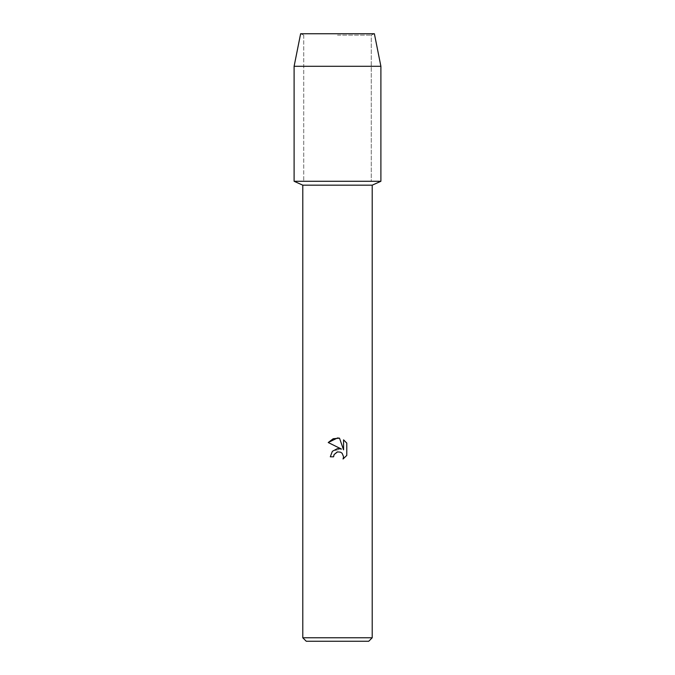 <?xml version="1.0" encoding="UTF-8"?>
<svg xmlns="http://www.w3.org/2000/svg" width="675" height="675" viewBox="0 0 675 675"><rect width="100%" height="100%" fill="white"/><g stroke="black" fill="none" stroke-linecap="round" stroke-linejoin="round"><path stroke-width="0.51" stroke-dasharray="3.38 2.53" d="M337.5 35.134L371.267 35.134L337.5 35.134M374.38 33.75L300.62 33.75L374.38 33.75L371.267 35.134L371.267 181.288L294.106 181.288L371.267 181.288L371.267 35.134L374.38 33.75M372.212 185.169L302.788 185.169M380.894 181.288L337.5 181.288L380.894 181.288M372.212 637.782L302.788 637.782M368.744 641.25L306.256 641.25M333.931 454.967L334.125 454.537M346.781 455.423L346.781 443.104M332.37 451.297L330.311 456.798L333.593 456.798M328.219 442.53L341.483 449.069L332.665 450.976M343.567 439.847L343.567 449.837L339.517 438.176M380.894 66.293L294.106 66.293M303.733 35.134L303.733 181.288L303.733 35.134L300.62 33.75L303.733 35.134"/><path stroke-width="1.01" d="M374.38 33.75L300.62 33.75L374.38 33.75L380.894 66.293L380.894 181.288L337.5 181.288L380.894 181.288L372.212 185.169L372.212 637.782L302.788 637.782L306.256 641.25L368.744 641.25L372.212 637.782M302.788 637.782L302.788 185.169L372.212 185.169M337.5 451.896L334.125 454.537L333.593 456.798L330.311 456.798L332.345 451.322L337.5 448.588L341.483 449.069L328.219 442.53L337.5 437.957L339.517 438.176L343.567 449.837L343.567 439.847L346.781 443.104L346.781 455.423L343.052 459L343.575 456.764L342.115 453.237L340.504 452.157L337.5 451.896L340.504 452.157L342.115 453.237L343.575 456.764L343.052 459L346.781 455.423M333.593 456.798L333.931 454.967M334.125 454.537L337.188 451.98M346.781 443.104L343.567 439.847M339.517 438.176L333.214 438.725L328.219 442.53M300.62 33.75L294.106 66.293L294.106 181.288L337.5 181.288L294.106 181.288L302.788 185.169M294.106 66.293L380.894 66.293"/></g></svg>
